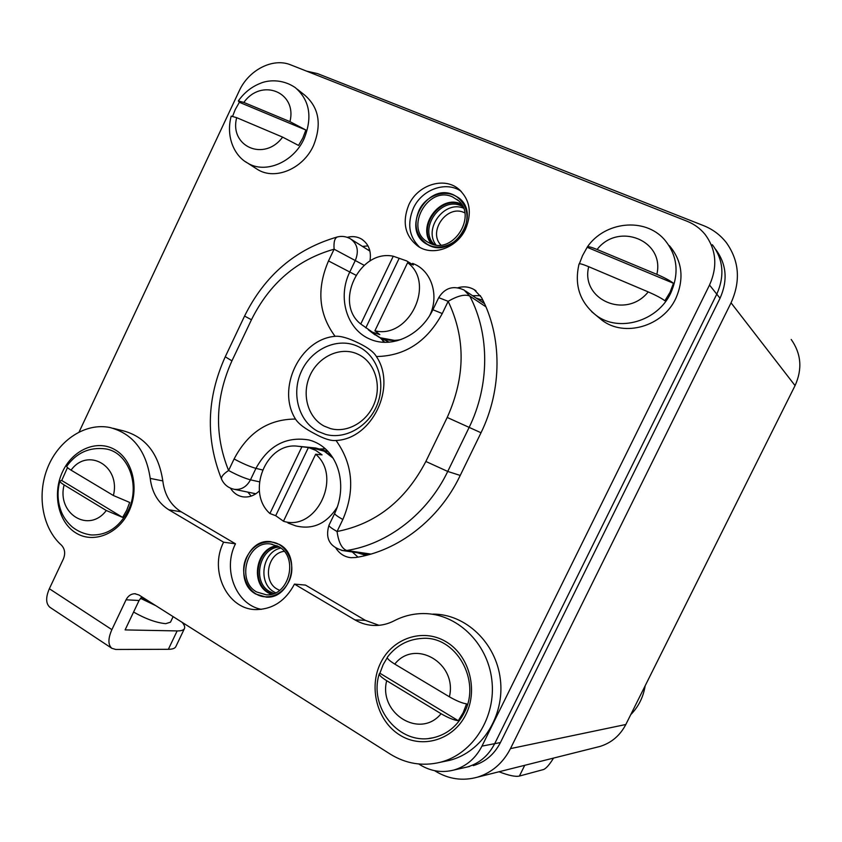 <?xml version="1.0" encoding="UTF-8"?>
<svg xmlns="http://www.w3.org/2000/svg" width="842" height="842" viewBox="0 0 842 842"><rect width="100%" height="100%" fill="white"/><g stroke="black" fill="none" stroke-linecap="round" stroke-linejoin="round"><path stroke-width="1.26" d="M791.217 339.463C801.237 353.714 802.521 369.101 795.058 385.604L731.045 302.836C740.823 281.028 739.297 261.009 726.457 242.791C720.436 235.034 712.827 229.329 703.628 225.656L317.55 73.612L306.467 71.096M731.045 302.836L510.452 748.622C503.021 763.02 492.054 772.524 477.572 777.134C462.753 781.25 448.649 779.229 435.251 771.083L434.63 770.683M795.058 385.604L625.827 724.499C620.091 735.487 611.524 742.791 600.104 746.412L596.557 747.296M418.769 763.999L420.032 764.789C430.736 771.325 442.018 773.072 453.891 770.03C466.268 766.357 475.625 758.389 481.961 746.117L494.696 743.665L716.774 294.163C724.836 276.05 723.373 259.568 712.364 244.717C723.373 259.568 724.836 276.05 716.774 294.163L494.696 743.665C488.507 755.632 479.361 763.41 467.247 766.999L469.594 766.462M357.261 552.699L365.975 555.415M482.961 300.373L475.888 297.931M384.857 342.336L379.91 337.61M369.659 249.979L368.007 249.895M253.663 493.317L254.842 494.422M319.234 449.018L325.475 448.87M715.658 249.369C726.551 264.062 728.004 280.365 720.036 298.257L500.422 742.56C494.307 754.39 485.255 762.084 473.257 765.631M364.133 553.71L366.933 555.173M483.813 302.131L481.54 301.72M500.422 742.56L494.696 743.665C488.507 755.632 479.361 763.41 467.247 766.999L453.891 770.03M368.007 245.896L362.492 246.422M480.456 295.7L472.52 295.679M352.314 551.973L357.966 557.12M247.832 492.117L251.2 496.085M230.466 488.149C233.476 493.012 237.633 495.917 242.938 496.843C249.022 497.611 254.505 495.622 259.389 490.865M332.548 457.28C327.664 452.638 322.065 449.544 315.75 448.007L305.962 447.049M336.021 548.31C339.673 553.868 344.652 556.994 350.956 557.688L355.598 557.52C397.929 551.142 438.882 519.861 459.816 476.288L480.845 433.104C502.316 389.614 502.264 336.558 481.477 297.437L474.214 289.648C469.204 286.754 463.774 286.112 457.932 287.732M370.491 331.443L380.258 337.758L396.877 340.831M369.954 261.052C371.543 251.137 368.659 243.759 361.292 238.917C357.155 236.613 352.64 236.044 347.767 237.212L347.262 237.349M481.961 746.117L709.522 285.038C717.794 266.451 716.3 249.569 705.049 234.381C700.218 228.477 694.218 224.098 687.051 221.235L290.743 64.887C272.955 57.414 248.6 69.981 239.181 90.989L79.127 431.925M288.732 581.801C297.31 565.298 287.059 542.89 270.829 541.974C260.325 541.543 252.305 546.542 246.759 556.951C237.949 573.865 249.074 597.062 266.23 596.82C276.029 596.61 283.533 591.6 288.732 581.801M465.584 229.066C472.32 212.584 469.857 199.133 458.227 188.692C443.366 176.557 417.6 185.187 408.844 204.753C401.813 222.456 405.023 236.402 418.474 246.58C433.272 256.41 457.069 247.78 465.584 229.066M461.29 191.439C446.344 180.556 421.874 189.334 413.401 208.185C406.949 223.73 409.044 236.77 419.684 247.295M464.047 229.908C469.415 216.731 467.394 206.006 458.006 197.723C446.186 188.261 425.873 195.091 418.937 210.553C413.38 224.509 415.874 235.55 426.42 243.664C438.198 251.663 457.269 244.822 464.047 229.908M325.086 448.523L323.286 448.807M382.373 340.168L384.068 342.315M376.385 356.534C397.15 387.088 372.027 439.061 336.032 440.482C331.032 441.029 324.023 438.829 314.971 433.872C304.993 428.725 298.5 423.789 295.489 419.063C276.281 388.657 299.815 339.221 335.084 336.316C340.61 335.821 348.43 338.074 358.545 343.041C367.859 347.536 373.806 352.04 376.385 356.534C404.981 356.05 426.936 341.726 442.26 313.55L432.893 309.74C420.768 335.242 392.214 348.714 370.417 339.347C346.683 329.79 337.116 297.237 349.914 271.734L355.482 260.073C359.06 250.821 357.355 243.717 350.367 238.77C346.325 236.497 342.062 235.865 337.579 236.897C295.774 248.895 264.767 275.281 244.559 316.076L225.246 356.798C206.669 397.961 205.448 438.756 221.572 479.193L221.656 479.372M324.181 426.115L330.453 428.578C347.367 433.335 367.47 421.8 374.532 402.908C381.784 384.099 374.395 362.123 358.555 354.493L356.313 353.493C339.305 346.63 317.992 357.082 309.835 375.869C301.457 394.561 307.919 417.685 324.181 426.115M336.032 440.482C352.945 464.068 355.208 490.412 342.841 519.514L337.053 531.513C331.495 528.323 328.801 526.239 328.969 525.25C325.023 538.512 329.727 546.963 343.062 550.605L346.736 550.489L370.943 554.078M425.863 461.469L447.733 471.446L468.973 427.757C489.791 385.52 489.812 334.032 469.752 296.047C464.9 294.005 457.701 295.774 448.154 301.331C465.742 338.21 465.426 376.921 447.207 417.453L425.863 461.469C405.402 500.58 375.795 523.924 337.053 531.513C338.6 542.385 341.82 548.71 346.736 550.489C387.752 544.195 427.42 513.757 447.733 471.446L460.237 475.435M442.26 313.55L448.154 301.331L438.714 297.658L432.893 309.74M335.084 336.316C318.644 314.119 316.445 288.985 328.506 260.936L334.106 249.19L364.144 265.293M244.559 316.076L251.453 319.75C269.682 283.154 297.237 259.631 334.106 249.19C333.558 241.97 334.716 237.876 337.579 236.897M251.453 319.75L231.939 360.85C215.236 397.982 214.121 434.535 228.592 470.51C237.076 475.088 244.369 478.193 250.474 479.835L255.947 468.373C268.409 445.66 286.08 436.198 308.972 439.977L312.782 441.124M295.489 419.063C268.514 419.106 248.043 432.409 234.097 458.974L228.592 470.51C223.33 473.972 220.993 476.867 221.572 479.193C224.14 484.729 228.435 488.118 234.465 489.349C241.338 490.002 246.674 486.823 250.474 479.835L259.42 481.834M317.918 431.388C298.689 421.337 291.164 393.898 301.173 371.827C310.93 349.63 336.232 337.389 356.313 345.715L358.545 346.715C377.205 355.65 386.015 381.489 377.574 403.739C369.333 426.073 345.715 439.84 325.759 434.44L317.918 431.388M429.146 245.454L426.284 243.917C400.655 229.361 426.673 182.156 453.501 194.807L458.185 197.491C482.013 213.552 454.68 258.431 429.146 245.454M456.722 199.322C478.666 213.994 453.627 255.263 430.157 243.37L427.452 241.917C404.002 228.508 427.925 185.282 452.491 196.902L458.248 200.575M434.377 244.696C418.021 229.14 440.724 196.028 461.174 205.858L462.784 206.637M255.694 594.01C232.824 581.727 245.59 537.838 270.871 541.69L279.481 544.49C301.941 555.836 291.069 599.157 266.219 597.115L255.694 594.01M256.673 591.979C235.707 580.738 247.348 540.49 270.524 543.964L278.502 546.532C299.12 556.983 289.08 596.757 266.261 594.81L256.673 591.979M273.924 593.494L269.798 591.652C251.769 582.054 259.199 547.679 279.376 547.068M645.172 685.756C643.33 697.092 638.52 706.733 630.721 714.679M553.552 758.084C549.479 764.683 546.132 768.504 543.522 769.535L519.398 776.061C515.536 776.945 508.736 775.514 499.001 771.767M182.114 622.322C184.366 624.943 185.145 627.016 184.451 628.564C183.651 630.184 181.209 630.974 177.146 630.921L168.358 649.308L115.796 649.466L111.828 648.287C107.944 644.825 107.965 638.615 111.881 629.648L126.058 599.799C128.11 595.852 131.036 593.831 134.846 593.726L138.919 594.978L390.341 754.169C405.949 763.778 422.547 766.483 440.166 762.305C473.015 754.127 496.506 716.858 491.802 679.683C487.423 642.467 456.427 613.355 423.463 613.565C413.19 613.597 403.455 615.997 394.256 620.754C388.404 623.785 382.3 625.353 375.932 625.48C368.449 625.564 361.46 623.701 354.966 619.901L294.458 584.106C285.785 600.483 273.303 608.966 257.01 609.576C227.645 610.461 208.648 570.939 223.614 542.206L168.81 509.778C158.138 503.021 151.939 492.559 150.223 478.403C146.066 450.502 132.636 433.535 109.944 427.525C85.674 422.473 59.056 439.787 47.878 467.11C36.574 494.37 42.174 527.997 61.382 545.111C64.887 548.837 65.571 553.426 63.413 558.899L49.352 588.737C45.584 597.504 45.784 603.693 49.952 607.324L50.394 607.619M378.984 625.311L365.312 620.333L305.52 585.095L294.458 584.106M128.858 511.536C118.301 534.207 93.146 543.995 75.706 532.828C58.109 521.987 52.172 493.486 62.582 471.657C72.738 449.66 97.041 439.177 114.901 449.67C132.91 459.837 139.688 489.034 128.858 511.536M465.931 714.395C453.554 739.96 422.179 749.348 399.729 735.003C377.09 721.026 368.428 687.546 380.573 663.033C392.393 638.32 422.526 627.943 445.544 641.446C468.741 654.56 478.645 689.04 465.931 714.395M168.358 649.308C172.463 649.277 174.947 648.393 175.799 646.677L184.451 628.564M177.146 630.921L125.1 629.911L139.077 600.504L141.824 596.82M443.755 761.557L449.502 760.368C481.877 752.316 505 715.668 500.327 679.136C495.991 642.551 465.405 613.913 432.893 614.113M261.304 609.345C235.876 604.577 222.372 569.318 235.476 543.806L181.24 511.841C170.684 505.168 164.537 494.864 162.811 480.908C158.664 453.406 145.35 436.672 122.879 430.725L113.207 428.325M223.614 542.206L235.476 543.806M133.583 612.06C145.75 618.954 156.465 622.817 165.748 623.659L170.473 622.185L173.126 616.639M140.435 598.294L155.812 605.672M149.171 601.472L141.403 597.21M299.594 446.397L311.277 447.597L324.286 451.249L333.116 458.164M292.984 524.861L295.868 525.924C312.908 529.965 326.738 523.64 337.358 506.958M283.48 521.209L275.702 515.704L269.914 513.525C246.011 492.349 265.767 442.797 296.837 446.113L308.404 447.534L315.645 450.302L322.076 454.88L315.645 454.227L283.459 521.251C316.139 531.891 342.715 476.825 315.645 454.227M301.878 446.828L269.914 513.525M308.404 447.534L275.702 515.704M401.024 339.515C393.225 341.21 385.91 340.442 379.068 337.21L372.385 332.885M412.612 263.388L414.211 264.062C431.736 271.398 439.313 295.837 429.788 315.403M374.9 330.811L379.847 334.621L372.375 332.148L360.755 324.023C333.674 303.025 359.429 249.032 393.256 256.221L406.581 260.883L413.296 264.998L407.612 262.683L374.9 330.811C408.917 339.315 435.945 283.322 407.612 262.683M393.256 256.221L360.755 324.023M399.034 258.589L365.807 327.875M255.484 168.147L257.515 169.452C274.966 180.546 302.973 168.968 313.435 145.719C321.939 124.469 319.055 107.629 304.762 95.167L297.237 89.178M282.617 137.12L236.686 117.669C229.066 146.487 264.335 162.096 282.617 137.12L298.563 145.445L302.846 138.004L305.867 130.015L289.943 121.627L243.854 102.44L238.328 100.945L239.37 102.292L235.234 109.576L232.655 116.185M239.37 102.292L305.867 130.015M236.686 117.669L231.203 116.122C225.477 137.457 234.918 156.296 247.527 163.011C265.135 174.199 293.458 162.411 304.046 138.835C312.677 117.301 309.772 100.24 295.342 87.663C281.765 78.317 267.061 80.348 260.441 83.305C251.484 86.831 244.117 92.715 238.328 100.945M597.599 316.56L602.125 320.307C624.343 337.432 662.843 326.528 675.779 298.5C684.43 278.639 682.294 261.02 669.379 245.654M648.224 291.9L588.705 266.704C580.327 299.563 626.016 319.781 648.224 291.9C655.918 295.258 661.475 298.205 664.885 300.752L670 292.363L673.474 283.28C670.095 280.649 664.559 277.671 656.844 274.355L597.104 249.485C591.337 247.138 588.095 246.274 587.39 246.885L582.559 255.6L579.37 263.778M587.474 247.422L673.474 283.28M588.705 266.704C582.748 264.241 579.528 263.335 579.054 263.988C574.107 285.028 579.78 302.131 596.073 315.297C618.575 332.643 657.623 321.528 670.758 293.058C679.536 272.882 677.389 255 664.296 239.433C644.509 216.983 604.693 221.667 587.379 246.885M458.28 720.71L463.163 712.732L466.563 703.859C462.279 703.259 456.553 700.912 449.396 696.808L394.782 664.096C389.267 660.675 386.804 658.349 387.404 657.118C396.329 645.53 407.886 639.288 422.095 638.404C455.469 635.394 481.698 680.241 464.247 712.732C457.259 726.183 446.902 734.529 433.198 737.76C399.255 745.928 368.407 707.385 379.279 673.789L379.889 673.221L458.28 720.71C453.964 720.184 448.228 717.858 441.082 713.721L386.678 680.694C381.594 677.515 379.121 675.21 379.279 673.789M387.278 657.644L383.173 664.601L379.889 673.221M122.616 517.377L126.721 510.252L129.689 502.432L113.375 495.506L71.065 470.152C67.844 468.184 66.434 466.857 66.813 466.184C76.58 452.701 89.473 446.934 105.482 448.87C128.237 452.028 140.867 485.402 128.163 510.536C119.332 527.281 107.06 535.417 91.346 534.954C84.253 534.06 77.906 531.407 72.307 527.008C67.528 522.787 63.981 517.967 61.666 512.567C57.551 502.485 56.951 491.96 59.866 480.982L61.729 480.498L122.616 517.377L106.292 510.505L64.129 484.918C61.15 483.076 59.729 481.761 59.866 480.982M67.486 467.584L61.729 480.498M625.827 724.499L510.452 748.622M709.522 285.038L720.036 298.257M347.767 237.212L349.409 238.244M231.939 360.85L225.246 356.798M234.097 458.974C242.591 463.532 249.874 466.668 255.947 468.373L262.462 469.941M342.841 519.514C337.274 516.356 334.558 514.315 334.695 513.388L328.969 525.25M341.62 550.394L369.47 554.499M447.207 417.453L481.014 432.756M485.908 306.793L469.752 296.047L464.121 290.058C453.459 285.175 444.997 287.711 438.714 297.658M328.506 260.936L355.808 275.155M431.578 243.927C416.232 226.656 440.24 193.976 461.1 204.006L461.3 204.09M461.742 204.764L461.248 204.553C440.513 194.576 416.811 227.277 432.335 244.18M435.988 244.948C423.252 228.708 444.439 200.154 463.468 208.153M440.819 244.99C427.768 231.382 447.113 204.322 464.131 212.563L464.816 212.879M271.25 594.305L268.272 592.831C249.821 582.98 256.347 547.932 276.955 545.732M277.649 546.069C257.157 547.963 250.484 582.79 268.808 592.568L271.998 594.115M280.828 548.11C262.294 551.552 257.42 583.064 274.113 591.979L275.597 592.779M279.618 590.305L277.197 589.126C262.325 581.243 267.577 553.057 284.175 551.352M524.724 765.315L519.398 776.061M354.966 619.901L365.312 620.333M49.352 588.737L111.881 629.648M126.058 599.799L139.077 600.504M150.223 478.403L162.811 480.908M168.81 509.778L181.24 511.841M245.506 161.706L257.515 169.452M289.943 121.627C297.426 92.02 261.378 77.696 243.854 102.44M591.579 311.593L602.125 320.307M656.844 274.355C664.98 240.433 618.238 221.856 597.104 249.485M429.052 738.423L433.198 737.76M449.396 696.808C457.595 663.075 414.853 638.362 394.782 664.096M386.678 680.694C378.279 713.342 420.021 739.571 441.082 713.721M89.199 534.691L91.346 534.954M113.375 495.506C120.911 466.047 87.8 446.902 71.065 470.152M64.129 484.918C56.488 513.557 88.863 533.902 106.292 510.505M600.104 746.412L477.572 777.134M328.233 451.649L319.065 448.975M475.993 290.858L474.214 289.648M389.099 342.189L380.258 337.758M362.649 239.791L361.292 238.917M460.258 190.418L458.227 188.692M359.197 354.808L356.313 353.493M312.74 441.103L308.972 439.977C337.989 447.523 348.493 484.466 334.695 513.388M484.56 303.73L465.468 290.964M369.943 251.126L351.388 239.423M255.884 493.78L234.465 489.349M270.524 543.964L272.25 544.206M49.952 607.324L111.828 648.287M134.846 593.726L135.436 593.768M449.502 760.368L440.166 762.305M287.985 523.029L295.868 525.924M368.375 329.832L374.953 334.832"/></g></svg>
